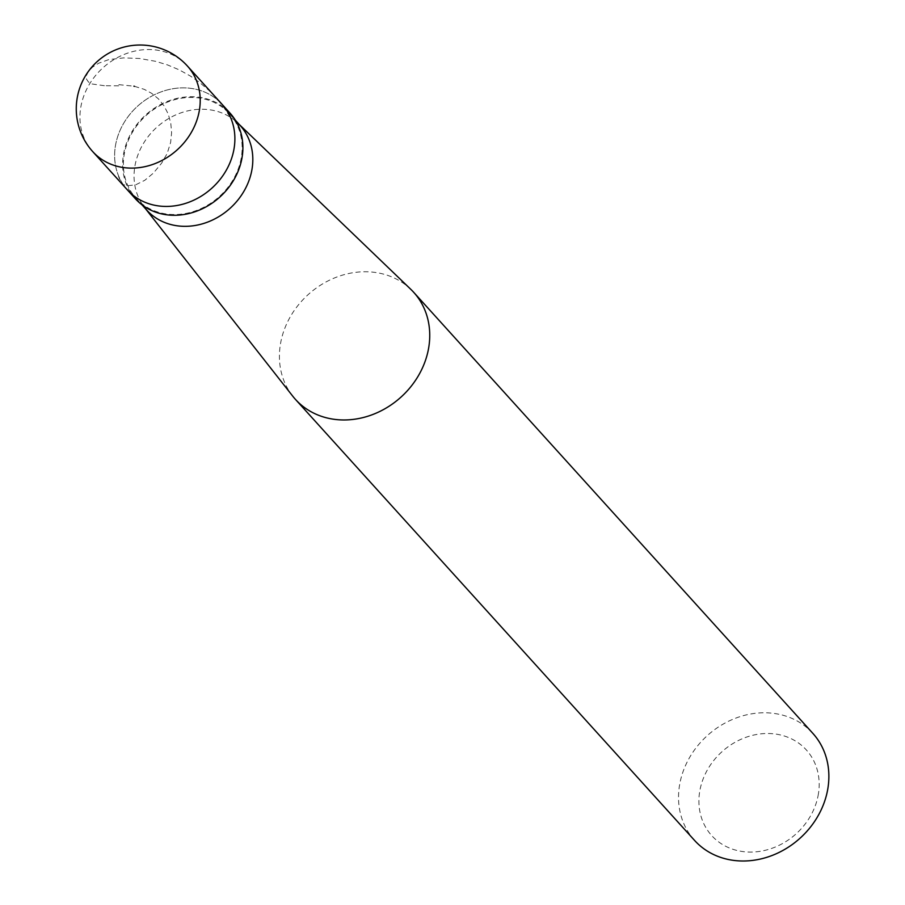 <?xml version="1.0" encoding="UTF-8"?>
<svg xmlns="http://www.w3.org/2000/svg" width="905" height="905" viewBox="0 0 905 905"><rect width="100%" height="100%" fill="white"/><g stroke="black" fill="none" stroke-linecap="round" stroke-linejoin="round"><path stroke-width="0.68" stroke-dasharray="4.53 3.39" d="M127.447 189.971A63.814 55.318 137.9 0 1 115.376 146.146A63.814 55.318 -42.1 0 1 159.687 92.423A63.814 55.318 -42.1 0 1 222.076 104.335A63.814 55.318 -42.1 0 0 159.687 92.423A63.814 55.318 -42.1 0 0 115.376 146.146A63.814 55.318 137.9 0 0 127.447 189.971M135.445 198.806A63.814 55.318 137.9 0 1 123.385 154.993A63.814 55.318 -42.1 0 1 167.697 101.27A63.814 55.318 -42.1 0 1 230.074 113.182M229.485 113.713A63.011 54.628 -42.1 0 1 241.397 156.984A63.011 54.628 137.9 0 1 197.652 210.039A63.011 54.628 137.9 0 1 136.044 198.274A63.011 54.628 137.9 0 1 124.121 155.004A63.011 54.628 -42.1 0 1 167.878 101.948A63.011 54.628 -42.1 0 1 229.485 113.713L235.334 120.173M146.712 210.073A63.011 54.628 137.9 0 1 144.585 207.539A63.011 54.628 137.9 0 1 134.8 166.792A63.011 54.628 -42.1 0 1 176.814 114.449A63.011 54.628 -42.1 0 1 237.857 123.137L239.044 124.279M292.745 396.175A79.764 69.142 137.9 0 1 280.358 344.601A79.764 69.142 -42.1 0 1 333.549 278.344A79.764 69.142 -42.1 0 1 410.802 289.329M694.565 840.417A79.764 69.142 137.9 0 1 679.474 785.642A79.764 69.142 -42.1 0 1 734.871 718.48A79.764 69.142 -42.1 0 1 812.848 733.367M818.425 793.787A63.814 55.318 137.9 0 1 749.544 852.069A63.814 55.318 137.9 0 1 699.656 791.784A63.814 55.318 -42.1 0 1 768.537 733.503A63.814 55.318 -42.1 0 1 818.425 793.787M240.153 125.501A63.011 54.628 -42.1 0 0 237.857 123.137M118.838 84.651L133.917 86.201M134.483 86.314L144.268 89.357L151.655 93.328L158.341 98.781L163.952 105.704L168.194 113.928L170.785 123.137L171.599 132.831L170.615 142.47L167.154 153.545L161.61 163.172L153.352 173.149L144.766 180.31L135.614 184.846L127.039 185.785L123.385 184.643L120.648 182.448L118.442 176.124M118.634 85.839L104.81 85.715M104.38 85.704L91.993 83.984L88.441 81.993L86.495 79.131L86.428 75.5L88.419 71.371L92.536 67.117L98.713 63.203L108.894 59.572L123.646 57.897L139.449 58.474L155.513 61.291L167.47 64.9L179.133 69.809L190.299 75.986L199.111 82.061L208.942 90.376L216.419 98.091L223.173 106.462L230.221 117.231M92.763 151.644A63.814 55.318 137.9 0 1 80.692 107.819A63.814 55.318 -42.1 0 1 125.003 54.096A63.814 55.318 -42.1 0 1 187.392 66.008M136.044 198.274L141.893 204.745M144.585 207.539L145.603 208.84"/><path stroke-width="1.36" d="M187.392 66.008L222.076 104.335A63.814 55.318 -42.1 0 1 234.135 148.149A63.814 55.318 137.9 0 1 189.835 201.872A63.814 55.318 137.9 0 1 127.447 189.971L135.445 198.806A63.814 55.318 137.9 0 0 197.833 210.718A63.814 55.318 137.9 0 0 242.144 156.995A63.814 55.318 -42.1 0 0 230.074 113.182L222.076 104.335A63.814 55.318 -42.1 0 1 234.135 148.149A63.814 55.318 137.9 0 1 189.835 201.872A63.814 55.318 137.9 0 1 127.447 189.971L92.763 151.644A63.814 55.318 137.9 0 0 155.151 163.556A63.814 55.318 137.9 0 0 199.462 109.822A63.814 55.318 -42.1 0 0 187.392 66.008A63.814 63.814 0 0 0 77.072 98.736A63.814 63.814 0 0 0 92.763 151.644M235.334 120.173L240.153 125.501A63.011 54.628 -42.1 0 1 252.076 168.771A63.011 54.628 137.9 0 1 208.32 221.827A63.011 54.628 137.9 0 1 146.712 210.073L141.893 204.745M239.044 124.279L410.802 289.329A79.764 69.142 -42.1 0 1 413.721 292.338A79.764 69.142 -42.1 0 1 428.8 347.101A79.764 69.142 137.9 0 1 373.414 414.264A79.764 69.142 137.9 0 1 295.437 399.377A79.764 69.142 137.9 0 1 292.745 396.175L145.603 208.84M413.721 292.338L812.848 733.367A79.764 69.142 -42.1 0 1 827.928 788.142A79.764 69.142 137.9 0 1 772.542 855.304A79.764 69.142 137.9 0 1 694.565 840.417L295.437 399.377M133.917 86.201L134.483 86.314"/></g></svg>
